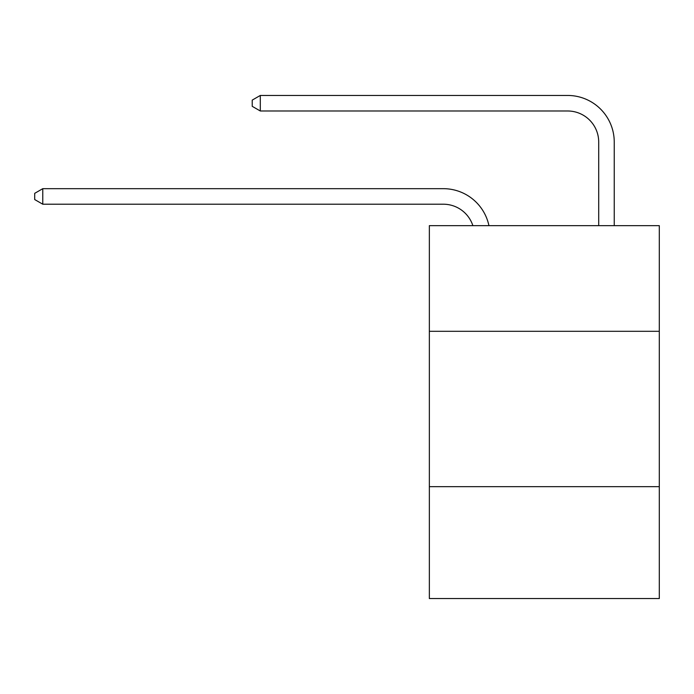 <?xml version="1.0" encoding="UTF-8"?>
<svg xmlns="http://www.w3.org/2000/svg" width="694" height="694" viewBox="0 0 694 694"><rect width="100%" height="100%" fill="white"/><g stroke="black" fill="none" stroke-linecap="round" stroke-linejoin="round"><path stroke-width="1.04" d="M659.3 331.307L659.3 225.654L429.352 225.654L429.352 331.307L659.3 331.307L659.3 598.549L429.352 598.549L429.352 331.307M659.3 486.676L429.352 486.676M472.874 225.654A31.074 31.074 -13.1 0 0 443.327 204.21L42.776 204.21L42.776 188.673L443.327 188.673A46.611 46.611 166.9 0 1 488.94 225.654M598.705 225.654L598.705 142.062A31.074 31.074 23.9 0 0 567.631 110.988L260.302 110.988L252.226 106.329L252.226 100.11L260.302 95.451L567.631 95.451A46.611 46.611 24.2 0 1 614.242 142.062L614.242 225.654M598.705 142.062A31.074 31.074 -155.8 0 0 567.631 110.988A31.074 31.074 -155.8 0 1 598.705 142.062A31.074 31.074 -155.8 0 0 567.631 110.988A31.074 31.074 -155.8 0 1 598.705 142.062A31.074 31.074 -155.8 0 0 567.631 110.988A31.074 31.074 -155.8 0 1 598.705 142.062A31.074 31.074 -155.8 0 0 567.631 110.988A31.074 31.074 -155.8 0 1 598.705 142.062A31.074 31.074 -155.8 0 0 567.631 110.988A31.074 31.074 -155.8 0 1 598.705 142.062A31.074 31.074 -155.8 0 0 567.631 110.988A31.074 31.074 -155.8 0 1 598.705 142.062A31.074 31.074 -155.8 0 0 567.631 110.988A31.074 31.074 -155.8 0 1 598.705 142.062A31.074 31.074 -155.8 0 0 567.631 110.988A31.074 31.074 -155.8 0 1 598.705 142.062A31.074 31.074 -155.8 0 0 567.631 110.988A31.074 31.074 -155.8 0 1 598.705 142.062A31.074 31.074 -155.8 0 0 567.631 110.988A31.074 31.074 -155.8 0 1 598.705 142.062A31.074 31.074 -155.8 0 0 567.631 110.988A31.074 31.074 -155.8 0 1 598.705 142.062A31.074 31.074 -155.8 0 0 567.631 110.988A31.074 31.074 -155.8 0 1 598.705 142.062A31.074 31.074 -155.8 0 0 567.631 110.988A31.074 31.074 -155.8 0 1 598.705 142.062A31.074 31.074 -155.8 0 0 567.631 110.988A31.074 31.074 -155.8 0 1 598.705 142.062A31.074 31.074 -155.8 0 0 567.631 110.988A31.074 31.074 -155.8 0 1 598.705 142.062A31.074 31.074 -155.8 0 0 567.631 110.988A31.074 31.074 -155.8 0 1 598.705 142.062A31.074 31.074 -155.8 0 0 567.631 110.988A31.074 31.074 -155.8 0 1 598.705 142.062A31.074 31.074 -155.8 0 0 567.631 110.988A31.074 31.074 -155.8 0 1 598.705 142.062A31.074 31.074 -155.8 0 0 567.631 110.988A31.074 31.074 -155.8 0 1 598.705 142.062A31.074 31.074 -155.8 0 0 567.631 110.988A31.074 31.074 -155.8 0 1 598.705 142.062A31.074 31.074 -155.8 0 0 567.631 110.988A31.074 31.074 -155.8 0 1 598.705 142.062A31.074 31.074 -155.8 0 0 567.631 110.988A31.074 31.074 -155.8 0 1 598.705 142.062A31.074 31.074 -155.8 0 0 567.631 110.988A31.074 31.074 -155.8 0 1 598.705 142.062A31.074 31.074 -155.8 0 0 567.631 110.988A31.074 31.074 -155.8 0 1 598.705 142.062A31.074 31.074 -155.8 0 0 567.631 110.988A31.074 31.074 -155.8 0 1 598.705 142.062A31.074 31.074 -155.8 0 0 567.631 110.988A31.074 31.074 -155.8 0 1 598.705 142.062A31.074 31.074 -155.8 0 0 567.631 110.988A31.074 31.074 -155.8 0 1 598.705 142.062A31.074 31.074 -155.8 0 0 567.631 110.988A31.074 31.074 -155.8 0 1 598.705 142.062M42.776 204.21L34.7 199.551L34.7 193.34L42.776 188.673M260.302 95.451L260.302 110.988"/></g></svg>

